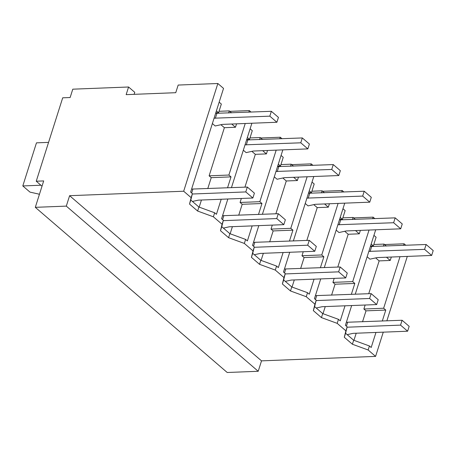 <?xml version="1.0" encoding="UTF-8"?>
<svg xmlns="http://www.w3.org/2000/svg" width="456" height="456" viewBox="0 0 456 456"><rect width="100%" height="100%" fill="white"/><g stroke="black" fill="none" stroke-linecap="round" stroke-linejoin="round"><path stroke-width="0.68" d="M183.677 191.229L217.848 83.505L178.176 85.055L175.748 92.699L126.152 94.643L128.581 86.999L72.783 89.182L70.138 97.521L62.7 97.812L36.246 181.214L43.685 180.924L35.306 207.332L66.302 206.118L69.608 195.692L183.677 191.229L191.127 197.642L192.403 193.623L190.796 200.053L198.907 207.03L214.662 212.781L216.429 214.303L221.206 199.255M217.848 83.505L223.531 88.396L190.636 192.101L192.403 193.623M191.127 197.642L189.525 204.071L190.796 200.053M189.525 204.071L197.63 211.048L213.385 216.799L222.078 224.278L220.476 230.707L228.587 237.69L244.336 243.436L248.68 247.169L253.034 250.92L251.427 257.349L259.538 264.326L275.293 270.077L283.985 277.556L282.378 283.985L290.489 290.968L306.244 296.713L314.936 304.198L313.335 310.627L321.44 317.604L337.195 323.355L345.887 330.834L344.286 337.263L352.397 344.246L368.146 349.991L375.584 356.392L383.268 332.162M69.608 195.692L261.516 360.861L375.584 356.392M197.63 211.048L198.907 207.03M213.385 216.799L214.662 212.781M248.822 112.187L249.329 110.591L251.074 112.096M245.231 123.496L228.883 175.047L231.01 176.877L211.248 177.652L207.771 188.607M227.533 187.832L231.01 176.877M222.078 224.278L223.355 220.259L221.753 226.689L229.858 233.671L245.613 239.417L247.38 240.939L252.157 225.891M227.852 198.993L221.587 218.743L223.355 220.259M251.883 123.24L231.437 187.684M201.438 200.024L199.186 207.132M236.556 123.838L235.467 127.264L224.38 127.697L220.921 124.716M224.38 127.697L209.122 175.822L211.248 177.652M215.773 112.843L218.584 112.735L216.406 110.859M219.159 102.172L221.337 104.048L218.584 112.735M373.926 235.37L376.103 237.24L373.344 245.932L371.167 244.057M373.8 244.496L384.06 244.091L386.34 246.058M219.04 111.298L229.3 110.894L231.58 112.86M250.116 128.814L252.288 130.684L249.535 139.371L247.357 137.501M249.991 137.94L260.251 137.535L262.531 139.502M281.067 155.45L283.244 157.326L280.486 166.012L278.308 164.137M280.942 164.576L291.202 164.177L293.487 166.138M312.018 182.092L314.195 183.962L311.442 192.649L309.265 190.779M311.893 191.218L322.153 190.813L324.438 192.78M342.969 208.728L345.146 210.604L342.393 219.29L340.216 217.415M342.849 217.854L353.109 217.455L355.389 219.416M128.581 86.999L134.771 92.329L134.132 94.329M36.246 181.214L42.015 186.185M35.306 207.332L227.213 372.495L258.21 371.281L66.302 206.118M261.516 360.861L258.21 371.281M386.859 320.853L407.299 256.409M405.84 245.294L404.09 243.789L403.583 245.385M399.997 256.694L383.644 308.245L385.77 310.074L366.008 310.849L363.882 309.014L365.148 305.024M382.299 321.03L385.77 310.074M375.966 332.447L371.19 347.5L369.423 345.979L368.146 349.991M352.397 344.246L353.668 340.227L369.423 345.979M344.286 337.263L345.562 333.25L353.668 340.227M345.887 330.834L347.164 326.821L345.562 333.25M351.661 305.548L345.397 325.299L347.164 326.821M375.693 229.795L355.247 294.24M372.632 218.743L373.139 217.147L374.883 218.658M369.041 230.052L352.693 281.603L354.819 283.432L335.057 284.208L332.926 282.378L334.197 278.382M351.342 294.394L354.819 283.432M345.015 305.811L340.239 320.859L338.472 319.337L337.195 323.355M321.44 317.604L322.717 313.585L338.472 319.337M313.335 310.627L314.606 306.609L322.717 313.585M314.936 304.198L316.213 300.179L314.606 306.609M341.681 192.101L342.182 190.511L343.932 192.016M338.09 203.416L321.742 254.961L323.868 256.796L304.106 257.572L301.975 255.736L303.24 251.74M320.391 267.752L323.868 256.796M314.059 279.169L309.288 294.223L307.521 292.695L306.244 296.713M320.71 278.912L314.446 298.657L316.213 300.179M344.742 203.154L324.296 267.598M290.489 290.968L291.766 286.949L307.521 292.695M282.378 283.985L283.655 279.967L291.766 286.949M283.985 277.556L285.256 273.543L283.655 279.967M310.724 165.465L311.231 163.869L312.981 165.374M307.139 176.774L290.785 228.325L292.917 230.155L273.15 230.93L271.024 229.094L272.289 225.104M289.44 241.11L292.917 230.155M283.108 252.533L278.337 267.581L276.564 266.059L275.293 270.077M289.754 252.271L283.489 272.021L285.256 273.543M313.785 176.518L293.345 240.962M259.538 264.326L260.809 260.308L276.564 266.059M251.427 257.349L252.704 253.331L260.809 260.308M253.034 250.92L254.305 246.901L252.704 253.331M279.773 138.823L280.28 137.233L282.03 138.738M276.188 150.138L259.834 201.683L261.961 203.518L242.199 204.288L240.073 202.458L241.338 198.463M258.489 214.474L261.961 203.518M244.336 243.436L245.613 239.417M258.803 225.635L252.538 245.379L254.305 246.901M282.834 149.876L262.394 214.32M228.587 237.69L229.858 233.671M220.476 230.707L221.753 226.689M249.329 110.591L229.83 111.355M228.883 175.047L209.116 175.816M231.705 124.026L235.467 127.264M370.54 246.04L373.344 245.932M384.06 244.091L383.399 246.172M386.466 257.224L390.228 260.461L379.147 260.895L368.733 293.71M391.316 257.036L390.228 260.461M383.644 308.239L363.882 309.014M404.09 243.789L384.596 244.553M229.3 110.894L228.638 112.974M246.73 139.485L249.535 139.371M260.251 137.535L259.589 139.616M262.656 150.668L266.418 153.906L255.337 154.339L244.923 187.154M267.507 150.474L266.418 153.906M259.834 201.683L240.073 202.458M280.28 137.233L260.786 137.997M277.681 166.121L280.486 166.012M291.202 164.177L290.54 166.258M293.607 177.304L297.369 180.542L286.288 180.975L275.88 213.79M298.458 177.116L297.369 180.542M290.785 228.325L271.024 229.094M311.231 163.869L291.737 164.633M308.632 192.763L311.442 192.649M322.153 190.813L321.497 192.894M324.564 203.946L328.326 207.184L317.239 207.617L306.831 240.432M329.409 203.752L328.326 207.184M321.736 254.961L301.975 255.736M342.182 190.511L322.688 191.275M339.589 219.399L342.393 219.29M353.109 217.455L352.448 219.535M355.515 230.582L359.277 233.82L348.19 234.259L337.782 267.073M360.365 230.394L359.277 233.82M352.693 281.603L332.926 282.378M373.139 217.147L353.639 217.911M362.531 321.805L366.008 310.849M356.204 333.222L353.947 340.33M331.58 295.163L335.057 284.208M325.248 306.586L322.996 313.688M300.629 268.527L304.106 257.572M294.297 279.944L292.045 287.052M269.678 241.885L273.15 230.93M263.346 253.302L261.089 260.41M238.722 215.249L242.199 204.288M232.395 226.666L230.137 233.774M255.337 154.339L251.872 151.358M379.147 260.895L375.681 257.914M286.288 180.975L282.823 177.994M317.239 207.617L313.774 204.636M348.19 234.259L344.73 231.277M215.625 113.322L271.36 111.304L278.439 117.391L276.895 122.259L222.414 124.391L215.181 125.976L212.376 123.559M271.36 111.304L269.821 116.166L276.895 122.259M214.081 118.189L269.821 116.166M216.885 113.436L215.34 118.303M246.576 139.963L302.317 137.94L309.39 144.033L307.846 148.895L253.365 151.033L246.132 152.612L243.327 150.201M302.317 137.94L300.772 142.808L307.846 148.895M245.032 144.831L300.772 142.808M247.836 140.077L246.291 144.94M277.527 166.605L333.268 164.582L340.341 170.669L338.797 175.537L284.322 177.669L277.088 179.254L274.284 176.837M333.268 164.582L331.723 169.45L338.797 175.537M275.983 171.467L331.723 169.45M278.787 166.714L277.242 171.581M308.484 193.241L364.219 191.224L371.292 197.311L369.753 202.173L315.273 204.311L308.039 205.89L305.235 203.479M364.219 191.224L362.68 196.086L369.753 202.173M306.939 198.109L362.68 196.086M309.738 193.355L308.199 198.217M339.435 219.883L395.175 217.86L402.249 223.947L400.704 228.815L346.224 230.947L338.99 232.531L336.186 230.115M395.175 217.86L393.631 222.727L400.704 228.815M337.89 224.745L393.631 222.727M340.695 219.991L339.15 224.859M370.386 246.519L426.126 244.501L433.2 250.589L431.655 255.451L377.175 257.589L369.941 259.168L367.137 256.756M426.126 244.501L424.582 249.364L431.655 255.451M368.841 251.387L424.582 249.364M371.646 246.633L370.101 251.495M191.594 189.08L247.334 187.057L254.408 193.15L252.863 198.012L198.383 200.144L192.421 201.449M247.334 187.057L245.79 191.925L252.863 198.012M192.301 194.017L245.79 191.925M192.854 189.194L191.651 192.979M222.545 215.716L278.285 213.699L285.359 219.786L283.814 224.654L229.334 226.786L223.377 228.091M278.285 213.699L276.741 218.561L283.814 224.654M223.258 220.658L276.741 218.561M223.805 215.83L222.602 219.615M253.496 242.358L309.236 240.335L316.31 246.428L314.765 251.29L260.29 253.422L254.328 254.727M309.236 240.335L307.692 245.203L314.765 251.29M254.209 247.294L307.692 245.203M254.756 242.472L253.559 246.257M284.453 269L340.187 266.977L347.267 273.064L345.722 277.932L291.241 280.064L285.279 281.369M340.187 266.977L338.648 271.844L345.722 277.932M285.16 273.936L338.648 271.844M285.707 269.108L284.51 272.893M315.404 295.636L371.144 293.618L378.218 299.706L376.673 304.568L322.192 306.706L316.23 308.005M371.144 293.618L369.599 298.48L376.673 304.568M316.111 300.578L369.599 298.48M316.663 295.75L315.461 299.535M346.355 322.278L402.095 320.255L409.169 326.342L407.624 331.21L353.143 333.342L347.187 334.647M402.095 320.255L400.55 325.122L407.624 331.21M347.067 327.214L400.55 325.122M347.614 322.386L346.412 326.171M39.347 194.598L38.726 194.068L29.976 192.113L22.8 185.94L40.909 185.227M22.8 185.94L36.469 142.848L48.564 142.375"/></g></svg>
